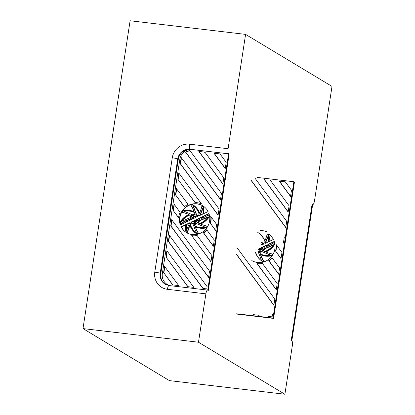 <?xml version="1.0" encoding="UTF-8"?>
<svg xmlns="http://www.w3.org/2000/svg" width="415" height="415" viewBox="0 0 415 415"><rect width="100%" height="100%" fill="white"/><g stroke="black" fill="none" stroke-linecap="round" stroke-linejoin="round"><path stroke-width="0.62" d="M228.572 153.815L190.075 149.27A4.482 1.235 96.7 0 1 189.598 144.181A4.482 1.235 96.7 0 0 190.075 149.27L190.402 149.467L190.075 149.27A11.2 10.686 121.1 0 0 177.703 159.002L160.206 273.345A4.482 0.534 8.7 0 0 154.774 272.147A4.482 0.534 8.7 0 1 160.206 273.345L160.781 273.687A11.2 10.686 -58.9 0 0 165.409 284.368A11.2 10.686 -58.9 0 1 160.781 273.687L160.206 273.345A11.2 10.686 121.1 0 0 165.123 284.202L169.071 285.546L207.562 290.09L169.071 285.546L165.123 284.202A11.2 10.686 121.1 0 1 160.206 273.345L177.703 159.002A4.482 0.534 8.7 0 0 172.272 157.804L154.774 272.147A15.682 14.961 121.1 0 0 167.39 289.302A4.482 1.235 -83.3 0 1 169.071 285.546A4.482 1.235 -83.3 0 0 167.39 289.302L205.887 293.851L167.39 289.302A15.682 14.961 121.1 0 1 154.774 272.147L172.272 157.804A15.682 14.961 121.1 0 1 189.598 144.181L228.094 148.726L189.598 144.181A15.682 14.961 121.1 0 0 172.272 157.804A4.482 0.534 8.7 0 1 177.703 159.002L178.279 159.35L160.781 273.687L178.279 159.35A11.2 10.686 -58.9 0 1 189.567 149.545A11.2 10.686 -58.9 0 0 178.279 159.35L177.703 159.002A11.2 10.686 121.1 0 1 190.075 149.27L228.572 153.815A4.482 1.235 -83.3 0 1 228.094 148.726L245.592 34.388L130.103 20.75L245.592 34.388L332.005 86.413L314.508 200.751A4.482 1.235 -83.3 0 1 312.827 204.507A4.482 1.235 -83.3 0 1 312.682 204.455L291.818 340.782A4.482 1.235 -83.3 0 1 292.3 345.877L284.898 394.25L198.484 342.225L82.995 328.587L130.103 20.75L82.995 328.587L169.408 380.612L284.898 394.25L169.408 380.612L82.995 328.587L198.484 342.225L205.887 293.851A4.482 1.235 -83.3 0 1 207.562 290.09A4.482 1.235 -83.3 0 1 207.713 290.147L208.288 290.49L229.147 154.162L228.572 153.815L229.147 154.162L208.288 290.49L207.713 290.147L208.288 290.49L229.147 154.162L228.572 153.815A4.482 1.235 -83.3 0 1 228.094 148.726L245.592 34.388L332.005 86.413L314.508 200.751A4.482 1.235 -83.3 0 1 312.827 204.507A4.482 1.235 -83.3 0 1 312.682 204.455L312.106 204.107L291.242 340.435L312.106 204.107L312.682 204.455L312.106 204.107L291.242 340.435L291.818 340.782A4.482 1.235 -83.3 0 1 292.3 345.877L284.898 394.25L198.484 342.225L205.887 293.851A4.482 1.235 -83.3 0 1 207.562 290.09A4.482 1.235 -83.3 0 1 207.713 290.147L228.572 153.815L192.218 149.525A11.2 10.686 -58.9 0 0 179.84 159.256L162.343 273.594A11.2 10.686 -58.9 0 0 167.261 284.457A11.2 10.686 -58.9 0 0 170.518 285.717M189.826 220.303A5.042 4.809 121.1 0 1 189.764 218.985L188.011 219.748A17.456 16.652 -58.9 0 0 187.217 221.558L189.826 220.303M167.261 284.457L167.836 284.799A11.2 10.686 -58.9 0 0 169.465 285.593M202.956 207.765L199.61 215.603L202.821 214.057A17.456 16.652 -58.9 0 0 202.956 207.765M203.044 208.397L200.061 215.385M196.098 217.289L192.285 219.12A2.417 2.308 121.1 0 1 196.098 217.289M191.694 219.405A3.024 2.884 121.1 0 1 196.689 217.009L198.002 216.376A4.435 4.228 121.1 0 0 190.381 220.038L191.694 219.405M187.378 232.161A37.703 35.965 -58.9 0 1 188.841 227.368L189.8 225.117A18.016 17.186 121.1 0 0 196.741 233.884L198.256 233.22A37.703 35.965 -58.9 0 1 196.015 228.914L195.164 226.694A18.016 17.186 121.1 0 0 206.343 227.612L207.002 226.071A37.703 35.965 -58.9 0 1 202.37 224.774L200.206 223.882A18.016 17.186 121.1 0 0 209.077 216.417L208.491 214.897A37.703 35.965 -58.9 0 1 204.185 217.367L201.975 218.332A18.016 17.186 121.1 0 0 202.707 216.521L208.937 213.523A15.682 14.961 121.1 0 1 204.035 230.927A15.682 14.961 121.1 0 1 186.527 232.639A15.682 14.961 121.1 0 1 181.153 226.881L185.811 224.64A18.016 17.186 121.1 0 0 185.894 231.549L187.668 232.333L185.894 231.549M203.407 232.774L213.336 246.277L214.285 240.062L206.712 229.754A16.802 16.029 121.1 0 1 203.407 232.774L203.698 232.945A16.802 16.029 121.1 0 0 206.914 230.029M177.869 179.254L195.04 202.603A16.802 16.029 121.1 0 1 201.508 203.89L178.824 173.034L177.869 179.254L195.195 202.603M191.709 235.642L210.955 261.829L211.909 255.609L197.115 235.487A16.802 16.029 121.1 0 1 191.709 235.642L210.986 261.647M175.488 194.801L184.322 206.815A16.802 16.029 121.1 0 1 188.021 204.33L176.442 188.581L175.488 194.801L184.421 206.732M173.112 210.348L178.523 217.709A16.802 16.029 121.1 0 1 180.115 212.361L174.061 204.128L173.112 210.348L178.549 217.522M210.192 223.223A16.802 16.029 121.1 0 0 210.727 216.433L216.666 224.51L215.717 230.73L210.483 223.395A16.802 16.029 121.1 0 0 211.043 216.863M220.012 153.924L213.964 153.213L225.231 168.537L226.185 162.317L220.012 153.924M189.956 150.609A10.079 9.618 -58.9 0 0 185.572 152.165L220.474 199.636L221.423 193.416L189.956 150.609M198.842 151.423L222.855 184.084L223.804 177.869L204.891 152.139L198.842 151.423L205.005 152.295M171.685 219.675L170.731 225.895L208.579 277.376L209.528 271.156L171.685 219.675M166.923 250.774L165.974 256.994L187.793 286.672L193.841 287.388L166.923 250.774M168.35 241.447L202.914 288.461L206.81 288.918L207.152 286.703L169.304 235.227L168.35 241.447L168.64 241.618L169.564 235.58M163.593 272.541L172.671 284.887L178.72 285.603L164.548 266.321L163.593 272.541L172.847 284.908M180.25 163.702L180.909 159.381A10.079 9.618 -58.9 0 1 181.329 157.659L219.047 208.963L218.093 215.183L180.25 163.702L180.535 163.878L181.199 159.557A10.079 9.618 -58.9 0 1 181.568 157.98M203.34 206.857L201.856 206.245A37.703 35.965 -58.9 0 1 200.393 211.038L199.433 213.289A18.016 17.186 121.1 0 0 192.498 204.528L190.978 205.186A37.703 35.965 -58.9 0 1 193.219 209.492L194.07 211.712A18.016 17.186 121.1 0 0 182.896 210.794L182.237 212.335A37.703 35.965 -58.9 0 1 186.864 213.637L189.027 214.524A18.016 17.186 121.1 0 0 180.157 221.989L180.743 223.509A37.703 35.965 -58.9 0 1 185.054 221.039L187.258 220.075A18.016 17.186 121.1 0 0 186.527 221.89L180.302 224.883A15.682 14.961 121.1 0 1 185.199 207.479A15.682 14.961 121.1 0 1 202.707 205.767A15.682 14.961 121.1 0 1 208.086 211.526L203.423 213.767A18.016 17.186 121.1 0 0 203.34 206.857L203.63 207.028A18.016 17.186 121.1 0 1 203.77 213.601M199.407 218.103A5.042 4.809 121.1 0 1 199.47 219.421L201.223 218.658A17.456 16.652 -58.9 0 0 202.017 216.848L199.407 218.103L199.698 218.28A5.042 4.809 121.1 0 1 199.776 219.291M186.413 224.349A17.456 16.652 -58.9 0 0 186.283 230.641L189.624 222.808L186.413 224.349L186.703 224.525L189.458 223.203M198.852 218.373A4.435 4.228 121.1 0 1 191.237 222.035L192.55 221.403A3.024 2.884 121.1 0 0 197.54 219.001L198.852 218.373M199.107 214.052A17.456 16.652 -58.9 0 0 192.84 205.42L196.305 214.462A5.042 4.809 121.1 0 1 198.344 215.841L199.107 214.052M194.36 212.47A17.456 16.652 -58.9 0 0 183.767 211.152L192.576 214.773A5.042 4.809 121.1 0 1 195.034 214.228L194.36 212.47M189.764 214.825A17.456 16.652 -58.9 0 0 181.049 221.6L190.049 217.678A5.042 4.809 121.1 0 1 191.481 215.53L190.054 215.001A17.456 16.652 -58.9 0 0 181.64 221.34M199.47 223.581A17.456 16.652 -58.9 0 0 208.185 216.806L199.19 220.728A5.042 4.809 121.1 0 1 197.753 222.876L199.47 223.581M194.874 225.942A17.456 16.652 -58.9 0 0 205.472 227.254L196.658 223.633A5.042 4.809 121.1 0 1 194.199 224.178L194.874 225.942M190.127 224.354A17.456 16.652 -58.9 0 0 196.399 232.986L192.934 223.944A5.042 4.809 121.1 0 1 190.89 222.565L190.127 224.354L190.418 224.525A17.456 16.652 -58.9 0 0 196.378 232.945M196.949 219.286A2.417 2.308 121.1 0 1 193.141 221.117L196.949 219.286M180.499 224.79A15.682 14.961 121.1 0 1 185.531 207.614A15.682 14.961 121.1 0 1 202.852 205.856M192.498 204.528L192.783 204.699A18.016 17.186 121.1 0 1 199.553 212.999M182.237 212.335L182.522 212.511A37.703 35.965 -58.9 0 1 187.155 213.808L186.864 213.637M188.96 214.55L187.155 213.808M180.743 223.509L181.028 223.685A37.703 35.965 -58.9 0 1 185.339 221.211L185.054 221.039M187.092 220.448L185.339 221.211M202.707 216.521L202.992 216.692L209.025 213.792M181.153 226.881L181.443 227.057L185.754 224.982M186.672 232.722A15.682 14.961 121.1 0 1 181.443 227.057M188.841 227.368L189.131 227.544A37.703 35.965 -58.9 0 0 187.668 232.333M189.966 225.578L189.131 227.544M196.741 233.884L198.541 233.396L198.256 233.22M196.015 228.914L196.305 229.09A37.703 35.965 -58.9 0 0 198.541 233.396M195.164 226.694L196.305 229.09M206.343 227.612L206.629 227.788A18.016 17.186 121.1 0 1 195.455 226.87M207.002 226.071L207.287 226.242L206.629 227.788M209.077 216.417L209.362 216.594A18.016 17.186 121.1 0 1 200.564 224.027M208.491 214.897L209.362 216.594M202.992 216.692A18.016 17.186 121.1 0 1 202.432 218.129M218.124 215.001L180.535 163.878M165.974 256.994L187.969 286.692M192.965 224.022A5.042 4.809 121.1 0 1 192.306 223.695L192.015 223.519M191.237 222.035L192.778 221.605M192.477 223.083A4.435 4.228 121.1 0 1 191.523 222.207M191.139 222.834L190.418 224.525M196.658 223.633L196.943 223.81A5.042 4.809 121.1 0 1 194.49 224.349L195.149 226.071M194.199 224.178L194.49 224.349M199.19 220.728L199.475 220.905A5.042 4.809 121.1 0 1 198.085 223.011M197.218 214.887L197.504 215.058A5.042 4.809 121.1 0 1 198.386 215.743M191.44 215.567L190.054 215.001M205.378 227.275L196.943 223.81M220.126 154.079L214.254 153.384L225.262 168.355M207.879 217.237L199.475 220.905M222.881 183.907L199.127 151.6M215.743 230.548L210.483 223.395M192.622 218.959A2.417 2.308 121.1 0 1 196.005 217.221M190.096 150.801A10.079 9.618 -58.9 0 0 185.863 152.336L220.5 199.454M174.321 204.486L173.397 210.524M193.515 221.356A2.417 2.308 121.1 0 1 193.432 221.294L196.902 219.623M190.635 219.919A4.435 4.228 121.1 0 1 197.047 215.494M196.176 216.614L196.466 216.786A3.024 2.884 121.1 0 1 196.746 216.978M193.141 221.117L193.432 221.294M197.54 219.001L198.889 218.669M197.825 219.177A3.024 2.884 121.1 0 1 193.343 221.968L193.058 221.792M179.083 173.387L178.16 179.425M213.362 246.1L203.698 232.945M199.698 218.28L201.866 217.232M188.011 219.748L188.301 219.924A17.456 16.652 -58.9 0 0 187.653 221.351M186.703 224.525A17.456 16.652 -58.9 0 0 186.48 230.18M193.141 205.638L196.56 214.56M194.376 212.511A17.456 16.652 -58.9 0 0 184.141 211.308M189.748 219.291L188.301 219.924M213.964 153.213L214.254 153.384M185.572 152.165L185.863 152.336M176.702 188.934L175.778 194.972M171.945 220.033L171.022 226.071L208.605 277.194M170.731 225.895L171.022 226.071M167.183 251.127L166.259 257.165M164.807 266.674L163.884 272.712M203.091 288.482L168.64 241.618M197.26 235.684A16.802 16.029 121.1 0 1 191.995 235.819M237.224 314.124L273.578 318.414L294.443 182.086L293.867 181.739L257.507 177.449M268.246 235.689L264.9 243.527L268.111 241.981A17.456 16.652 -58.9 0 0 268.246 235.689M268.334 236.322L265.356 243.309M262.036 244.902A3.024 2.884 121.1 0 0 261.756 244.71L261.471 244.534A3.024 2.884 121.1 0 1 261.979 244.933L263.292 244.3A4.435 4.228 121.1 0 0 262.197 243.33M263.546 261.144L263.836 261.32L262.031 261.803L263.546 261.144A37.703 35.965 -58.9 0 1 261.305 256.838L260.459 254.618A18.016 17.186 121.1 0 0 271.633 255.536L272.292 253.996A37.703 35.965 -58.9 0 1 267.659 252.694L265.501 251.806A18.016 17.186 121.1 0 0 274.367 244.342L273.786 242.822A37.703 35.965 -58.9 0 1 269.475 245.291L267.265 246.256A18.016 17.186 121.1 0 0 267.997 244.445L274.227 241.447A15.682 14.961 121.1 0 1 269.33 258.851A15.682 14.961 121.1 0 1 251.822 260.563M268.697 260.698L278.626 274.201L279.58 267.981L272.001 257.679A16.802 16.029 121.1 0 1 268.697 260.698L268.987 260.869A16.802 16.029 121.1 0 0 272.204 257.954M260.329 230.527A16.802 16.029 121.1 0 1 266.798 231.814M262.404 263.411A16.802 16.029 121.1 0 1 256.999 263.567L276.25 289.753L277.199 283.533L262.404 263.411M275.487 251.142A16.802 16.029 121.1 0 0 276.017 244.352L281.956 252.434L281.007 258.654L275.773 251.319A16.802 16.029 121.1 0 0 276.333 244.788M285.302 181.848L279.254 181.137L290.521 196.461L291.475 190.241L285.302 181.848M255.246 178.533L286.718 221.34L285.764 227.56L250.868 180.089M264.132 179.347L288.145 212.008L289.094 205.793L270.181 180.063M236.975 247.599L274.818 299.08L273.869 305.3L236.021 253.819M253.088 314.596L259.136 315.312M268.209 316.386L272.1 316.842L272.442 314.627M283.388 243.107L284.337 236.887M236.649 313.776L273.003 318.066L293.867 181.739M267.997 233.692A15.682 14.961 121.1 0 1 273.376 239.45L268.713 241.691A18.016 17.186 121.1 0 0 268.63 234.781L268.92 234.952A18.016 17.186 121.1 0 1 269.06 241.525M257.788 232.447A18.016 17.186 121.1 0 1 264.723 241.208L265.683 238.962A37.703 35.965 -58.9 0 0 267.146 234.169L268.63 234.781M264.703 246.028A5.042 4.809 121.1 0 1 264.76 247.345L266.513 246.583A17.456 16.652 -58.9 0 0 267.307 244.772L264.703 246.028L264.988 246.204A5.042 4.809 121.1 0 1 265.066 247.21M258.348 249.716A3.024 2.884 121.1 0 0 262.83 246.925L264.148 246.292A4.435 4.228 121.1 0 1 257.622 250.925M261.595 242.386A5.042 4.809 121.1 0 1 263.634 243.766L264.397 241.976M264.76 251.506A17.456 16.652 -58.9 0 0 273.475 244.731L264.48 248.652A5.042 4.809 121.1 0 1 263.048 250.8L264.76 251.506M260.169 253.861A17.456 16.652 -58.9 0 0 270.762 255.178L261.948 251.557A5.042 4.809 121.1 0 1 259.494 252.102L260.169 253.861M255.422 252.273A17.456 16.652 -58.9 0 0 261.689 260.911L258.223 251.869M258.431 249.042L262.238 247.21A2.417 2.308 121.1 0 1 258.659 249.202M258.073 232.623A18.016 17.186 121.1 0 1 264.848 240.923M267.997 244.445L268.287 244.617L274.32 241.717M261.305 256.838L261.595 257.01A37.703 35.965 -58.9 0 0 263.836 261.32M260.459 254.618L261.595 257.01M271.633 255.536L271.924 255.713A18.016 17.186 121.1 0 1 260.745 254.794M272.292 253.996L272.582 254.167L271.924 255.713M274.367 244.342L274.657 244.518A18.016 17.186 121.1 0 1 265.854 251.952M273.786 242.822L274.657 244.518M268.287 244.617A18.016 17.186 121.1 0 1 267.722 246.054M261.948 251.557L262.238 251.734A5.042 4.809 121.1 0 1 259.78 252.273L260.438 253.996M259.494 252.102L259.78 252.273M264.48 248.652L264.765 248.829A5.042 4.809 121.1 0 1 263.375 250.935M262.508 242.806L262.799 242.983A5.042 4.809 121.1 0 1 263.675 243.667M255.707 252.45A17.456 16.652 -58.9 0 0 261.673 260.869M270.673 255.199L262.238 251.734M285.416 182.003L279.544 181.308L290.552 196.279M273.174 245.161L264.765 248.829M288.171 211.832L264.422 179.524M281.033 258.472L275.773 251.319M251.153 180.26L285.795 227.379M258.721 249.213L262.192 247.548M262.83 246.925L264.179 246.588M263.12 247.101A3.024 2.884 121.1 0 1 258.638 249.892M278.657 274.025L268.987 260.869M264.988 246.204L267.161 245.156M276.276 289.571L257.284 263.743A16.802 16.029 121.1 0 0 262.555 263.608M279.254 181.137L279.544 181.308M273.003 318.066L273.578 318.414M236.311 253.996L273.895 305.118M180.909 159.381L181.199 159.557"/></g></svg>
